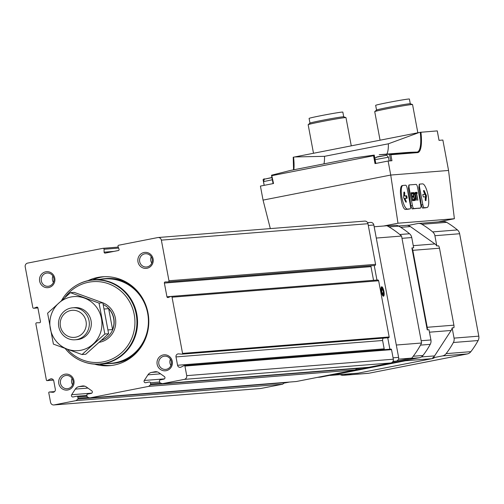 <?xml version="1.0" encoding="UTF-8"?>
<svg xmlns="http://www.w3.org/2000/svg" width="504" height="504" viewBox="0 0 504 504"><rect width="100%" height="100%" fill="white"/><g stroke="black" fill="none" stroke-linecap="round" stroke-linejoin="round"><path stroke-width="0.76" d="M390.663 349.184A0.643 0.617 -94.5 0 1 391.539 349.637L393.328 359.22A3.207 3.081 -94.5 0 1 390.89 362.962L368.953 367.265L162.345 383.695L184.281 379.386A3.207 3.081 -94.5 0 0 186.719 375.644L184.924 366.068A0.643 0.617 -94.5 0 0 184.048 365.608L181.062 367.101A2.564 2.463 -94.5 0 1 177.559 365.268L176.003 356.92A2.564 2.463 -94.5 0 1 178.592 353.89L181.906 354.148A0.643 0.617 -94.5 0 0 182.555 353.392L172.04 297.196A0.964 0.926 -94.5 0 0 170.799 296.472L168.178 297.505A0.964 0.926 -94.5 0 1 166.944 296.78L164.373 283.072A0.964 0.926 -94.5 0 1 165.268 281.931L168.071 281.9A0.964 0.926 -94.5 0 0 168.96 280.76L161.356 240.131A3.207 3.081 -94.5 0 0 157.739 237.573L118.736 245.227A0.964 0.926 -94.5 0 0 118.049 246.513L119.051 249.241A0.964 0.926 -94.5 0 1 118.364 250.526L105.21 253.109A0.964 0.926 -94.5 0 1 104.108 252.17L104.057 249.253A0.964 0.926 -94.5 0 0 102.955 248.321L27.638 263.101A3.207 3.081 -94.5 0 0 25.2 266.843L32.804 307.471A0.964 0.926 -94.5 0 0 34.045 308.196L36.66 307.169A0.964 0.926 -94.5 0 1 37.901 307.887L40.465 321.596A0.964 0.926 -94.5 0 1 39.577 322.736L36.773 322.768A0.964 0.926 -94.5 0 0 35.879 323.908L46.4 380.104A0.643 0.617 -94.5 0 0 47.275 380.564L50.255 379.065A2.564 2.463 -94.5 0 1 53.758 380.904L55.32 389.245A2.564 2.463 -94.5 0 1 52.731 392.282L49.417 392.017A0.643 0.617 -94.5 0 0 48.768 392.78L50.564 402.356A3.207 3.081 -94.5 0 0 54.174 404.914L76.11 400.611L282.725 384.187L260.788 388.489L54.174 404.914M89.731 397.94L296.339 381.515L355.339 369.936L148.73 386.366L89.731 397.94L87.709 397.202A0.964 0.926 -94.5 0 1 87.104 396.472L86.871 395.231A0.964 0.926 -94.5 0 1 87.602 394.109L91.224 393.397A1.443 1.386 -94.5 0 0 91.734 390.789L86.297 386.94A5.771 5.55 -94.5 0 0 82.133 386.033L78.87 386.675A5.771 5.55 -94.5 0 0 75.329 389.094L71.662 394.726A1.443 1.386 -94.5 0 0 73.08 396.957L76.709 396.245A0.964 0.926 -94.5 0 1 77.792 397.013L78.025 398.255A0.964 0.926 -94.5 0 1 77.723 399.162L76.11 400.611M168.191 281.894L374.68 265.476A0.964 0.926 -94.5 0 0 375.575 264.335L367.97 223.707A3.207 3.081 -94.5 0 0 364.688 221.099L158.08 237.523M182.095 354.136L388.515 337.724A0.643 0.617 -94.5 0 0 389.164 336.968L378.649 280.772A0.964 0.926 -94.5 0 0 377.408 280.048M355.339 369.936L356.952 368.493A0.964 0.926 -94.5 0 0 357.166 368.204M282.725 384.187L284.332 382.738A0.964 0.926 -94.5 0 0 284.552 382.454M53.84 404.958L260.448 388.534A3.207 3.081 -94.5 0 0 260.788 388.489M371.278 265.747A0.964 0.926 -94.5 0 0 370.988 266.647L164.373 283.072M373.546 280.318L370.988 266.647M383.342 338.146A2.564 2.463 -94.5 0 0 382.612 340.496L176.003 356.92M384.451 349.631A2.564 2.463 -94.5 0 1 384.174 348.844L382.612 340.496M88.011 280.646A44.585 42.84 85.5 0 1 102.425 276.797A44.585 42.84 85.5 0 1 148.661 317.848A44.585 42.84 85.5 0 1 109.494 365.69A44.585 42.84 85.5 0 1 94.651 364.165M58.81 383.588A8.02 7.705 85.5 0 1 68.878 374.535A8.02 7.705 85.5 0 1 71.436 388.181A8.02 7.705 85.5 0 1 58.81 383.588M39.646 281.163A8.02 7.705 85.5 0 1 49.713 272.116A8.02 7.705 85.5 0 1 52.265 285.762A8.02 7.705 85.5 0 1 39.646 281.163M157.147 364.291A8.02 7.705 85.5 0 1 167.215 355.244A8.02 7.705 85.5 0 1 169.772 368.89A8.02 7.705 85.5 0 1 157.147 364.291M137.976 261.872A8.02 7.705 85.5 0 1 148.05 252.819A8.02 7.705 85.5 0 1 150.602 266.465A8.02 7.705 85.5 0 1 137.976 261.872M162.345 383.695L160.329 382.958A0.964 0.926 -94.5 0 1 159.718 382.227L159.484 380.986A0.964 0.926 -94.5 0 1 160.215 379.865L163.844 379.153A1.443 1.386 -94.5 0 0 164.354 376.538L158.911 372.695A5.771 5.55 -94.5 0 0 154.753 371.788L151.49 372.424A5.771 5.55 -94.5 0 0 147.949 374.844L144.283 380.476A1.443 1.386 -94.5 0 0 145.7 382.712L149.323 382.001A0.964 0.926 -94.5 0 1 150.412 382.769L150.639 384.01A0.964 0.926 -94.5 0 1 150.343 384.917L148.73 386.366M139.671 261.582A6.628 6.369 85.5 0 1 145.404 253.745A6.628 6.369 85.5 0 1 152.277 259.85A6.628 6.369 85.5 0 1 139.671 261.582M151.748 263.082A6.628 6.369 85.5 0 1 151.244 256.744M158.842 364.008A6.628 6.369 85.5 0 1 164.569 356.171A6.628 6.369 85.5 0 1 171.448 362.275A6.628 6.369 85.5 0 1 158.842 364.008M170.919 365.507A6.628 6.369 85.5 0 1 170.415 359.163M41.334 280.873A6.628 6.369 85.5 0 1 47.067 273.036A6.628 6.369 85.5 0 1 53.941 279.14A6.628 6.369 85.5 0 1 41.334 280.873M53.418 282.372A6.628 6.369 85.5 0 1 52.914 276.034M60.505 383.298A6.628 6.369 85.5 0 1 66.232 375.461A6.628 6.369 85.5 0 1 73.111 381.566A6.628 6.369 85.5 0 1 60.505 383.298M72.582 384.798A6.628 6.369 85.5 0 1 72.078 378.46M92.604 279.89A44.585 42.84 85.5 0 1 104.202 276.696M111.264 365.513A44.585 42.84 85.5 0 1 99.301 364.184M144.453 301.921A42.531 40.868 85.5 0 0 104.706 278.674L100.397 279.26A42.531 40.868 85.5 0 1 104.706 278.674L106.136 278.561A42.531 40.868 85.5 0 1 127.991 283.154M133.73 355.37A42.531 40.868 85.5 0 1 112.877 363.359L111.447 363.472A42.531 40.868 85.5 0 1 107.1 363.579L111.447 363.472A42.531 40.868 85.5 0 0 147.023 334.24M104.152 308.826A19.247 18.491 85.5 0 1 104.322 309.002L108.669 308.656A19.247 18.491 -94.5 0 1 112.581 329.559L108.234 329.906A19.247 18.491 85.5 0 1 108.089 330.252M60.43 326.359A13.577 13.047 85.5 0 1 77.477 311.037A13.577 13.047 85.5 0 1 81.805 334.139A13.577 13.047 85.5 0 1 60.43 326.359M58.792 326.756A16.04 15.41 85.5 0 1 72.645 307.805A16.04 15.41 85.5 0 1 89.277 322.566A16.04 15.41 85.5 0 1 75.191 339.778A16.04 15.41 85.5 0 1 58.792 326.756M65.01 297.373A40.496 38.909 85.5 0 1 121.294 291.4A40.496 38.909 85.5 0 1 124.116 350.236A40.496 38.909 85.5 0 1 67.511 349.398M61.652 300.327A42.103 40.452 85.5 0 1 93.133 280.029A42.103 40.452 85.5 0 1 136.792 318.793A42.103 40.452 85.5 0 1 99.805 363.964A42.103 40.452 85.5 0 1 65.255 348.573M93.36 280.01A42.103 40.452 85.5 0 1 93.58 279.991A42.103 40.452 85.5 0 1 137.239 318.755A42.103 40.452 85.5 0 1 100.252 363.932A42.103 40.452 85.5 0 1 100.031 363.945M76.847 285.062A42.292 40.635 85.5 0 1 93.561 279.802A42.292 40.635 85.5 0 1 137.422 318.742A42.292 40.635 85.5 0 1 100.264 364.121A42.292 40.635 85.5 0 1 82.933 361.57M112.581 329.559L108.669 308.656M70.434 292.673L74.22 292.377L102.835 302.797L108.618 333.724L85.8 354.236L82.013 354.539L104.838 334.026L99.049 303.093L70.434 292.673L47.609 313.186L53.399 344.119L82.013 354.539M108.618 333.724L104.838 334.026M99.376 342.279A20.532 19.725 85.5 0 0 115.674 324.022A20.532 19.725 85.5 0 0 102.835 302.816L99.049 303.093M76.18 339.664A16.04 15.41 -94.5 0 0 78.851 339.387A16.04 15.41 -94.5 0 0 91.092 321.023A16.04 15.41 -94.5 0 0 73.641 307.755M80.879 350.261A27.103 26.044 -94.5 0 0 95.552 305.972A27.103 26.044 -94.5 0 0 51.263 314.66A27.103 26.044 -94.5 0 0 80.879 350.261M383.922 291.375A4.813 1.329 -101.1 0 1 383.109 296.081A4.813 1.329 -101.1 0 1 381.295 291.74A4.813 1.329 -101.1 0 1 381.333 287.034A4.813 1.329 -101.1 0 1 383.922 291.375M389.882 349.196L387.752 337.793M376.942 280.048L374.226 265.514M392.736 361.796L396.182 361.122A3.207 3.081 -94.5 0 0 398.614 357.374L373.842 225.011A3.207 3.081 -94.5 0 0 370.566 222.409L367.574 222.648M283.872 383.153L289.435 382.064M356.486 368.909L362.055 367.819M376.286 238.058L401.568 236.048A86.606 83.21 -94.5 0 0 387.003 225.742L374.17 226.762M396.301 345.026L421.59 343.016L401.568 236.048M398.456 359.163L411.774 358.105A86.606 83.21 -94.5 0 0 421.59 343.016M356.423 368.966L362.433 367.788L356.423 368.966M407.736 359.831L329.074 375.26A6.898 6.628 -94.5 0 0 331.55 375.266L405.436 360.769A6.898 6.628 -94.5 0 0 407.736 359.831L419.341 357.758L409.588 358.533L392.698 361.847L411.774 358.105M382.082 288.754A2.778 0.769 -101.1 0 1 383.002 290.065L382.082 288.754A2.778 0.769 -101.1 0 0 381.755 289.189A2.778 0.769 -101.1 0 0 381.673 290.172A2.778 0.769 -101.1 0 0 382.183 292.9A2.778 0.769 -101.1 0 0 382.687 293.92A2.778 0.769 -101.1 0 0 383.103 294.21L383.512 292.793L383.002 290.065A2.778 0.769 -101.1 0 1 383.512 292.793A2.778 0.769 -101.1 0 1 383.103 294.21M383.651 291.4A3.83 1.052 -101.1 0 1 383.594 295.023A3.83 1.052 -101.1 0 1 381.56 291.684A3.83 1.052 -101.1 0 1 382.183 287.828A3.83 1.052 -101.1 0 1 383.651 291.4M381.679 290.323L383.002 290.065M382.24 293.044L383.512 292.793M375.65 163.472L373.773 155.137L373.54 155.723L375.014 163.598L388.111 161.028L390.739 175.052L397.977 223.215L454.381 218.73L438.329 221.88M397.977 223.215L383.771 226M419.826 184.105L419.29 184.206L418.862 187.457L421.231 204.958L422.547 208.07L425.414 207.818M409.406 184.93L408.87 185.031L408.442 188.282L410.81 205.789L412.127 208.902L420.563 208.026A3.207 0.882 78.9 0 0 420.827 204.807L417.583 187.469A3.207 0.882 78.9 0 0 416.109 184.388L409.456 184.918A3.207 0.882 78.9 0 0 409.431 184.924A3.207 0.882 78.9 0 0 409.16 188.143L412.404 205.474A3.207 0.882 78.9 0 0 413.885 208.555L420.531 208.026A3.207 0.882 78.9 0 0 420.563 208.026M402.822 185.472L402.362 185.554C398.141 185.781 401.575 210.332 405.701 209.412L408.416 209.185M454.381 218.73L448.554 170.459L442.865 140.043L439.022 140.351L437.251 130.895L420.248 132.306L293.24 157.248A26.214 7.226 -101.1 0 1 293.605 169.823M270.32 228.602L263.05 200.107L390.739 175.052L448.554 170.459M263.05 200.107L260.429 186.083L273.533 183.513L271.675 175.165L290.487 170.434L355.377 157.702L291.022 170.327M388.111 161.028L391.954 160.726L390.833 154.747L417.589 152.618A0.643 0.617 -94.5 0 0 416.972 152.095A192.459 184.911 -94.5 0 0 405.153 152.636L379.229 154.703L390.046 154.237L390.833 154.747M293.851 169.772A25.584 7.05 -101.1 0 0 293.561 157.16L293.24 157.248M374.088 155.112L354.866 157.802M264.184 185.346L263.088 179.619L264.039 178.851L264.172 179.569M419.133 132.52L388.357 143.804L324.519 156.328L294.563 156.958M330.832 375.367L357.519 373.244A6.898 6.628 -94.5 0 0 358.243 373.143L432.13 358.646A6.898 6.628 -94.5 0 0 434.423 357.708L432.652 357.846A6.898 6.628 -94.5 0 0 434.58 355.9L451.124 330.473A6.898 6.628 -94.5 0 0 452.145 327.884L453.915 327.739A6.898 6.628 -94.5 0 0 453.902 325.168L439.501 248.207A6.898 6.628 -94.5 0 0 438.587 245.813L436.81 245.952A6.898 6.628 -94.5 0 0 434.927 243.936L410.376 226.567A6.898 6.628 -94.5 0 0 407.881 225.483L417.715 223.556A6.413 6.161 -94.5 0 1 418.383 223.467L443.123 221.495A6.413 6.161 -94.5 0 1 446.67 222.333A86.606 83.21 -94.5 0 1 457.418 229.931A6.413 6.161 -94.5 0 1 459.635 233.743L478.8 336.155A6.413 6.161 -94.5 0 1 478.113 340.54A86.606 83.21 -94.5 0 1 470.875 351.666A6.413 6.161 -94.5 0 1 467.227 353.953L368.903 373.244A6.413 6.161 -94.5 0 1 368.229 373.338L343.489 375.304A6.413 6.161 -94.5 0 0 344.163 375.209L351.912 373.691M411.894 247.936L427.228 329.862A6.898 6.628 -94.5 0 0 427.216 327.285L412.814 250.331A6.898 6.628 -94.5 0 0 411.894 247.936L413.664 247.792L411.749 237.554A6.413 6.161 -94.5 0 0 409.531 233.743A86.606 83.21 -94.5 0 0 398.784 226.138A6.413 6.161 -94.5 0 0 395.243 225.307L387.337 225.931M427.228 329.862L428.999 329.723L430.914 339.961L421.161 340.736L401.997 238.329L411.749 237.554M409.059 225.257A6.898 6.628 -94.5 0 0 407.9 225.244L398.519 225.987M317.457 377.37L320.342 377.143A6.413 6.161 -94.5 0 0 321.017 377.049L329.673 375.354M419.341 357.758A6.413 6.161 -94.5 0 0 422.988 355.478A86.606 83.21 -94.5 0 0 430.233 344.345A6.413 6.161 -94.5 0 0 430.914 339.961M422.988 355.478L413.236 356.252A86.606 83.21 -94.5 0 0 420.475 345.12L430.233 344.345M409.531 233.743L399.779 234.518A86.606 83.21 -94.5 0 0 389.031 226.913L398.784 226.138M340.213 374.617A6.413 6.161 -94.5 0 0 343.489 375.304M432.652 357.846L442.487 355.919A6.413 6.161 -94.5 0 0 446.135 353.638A86.606 83.21 -94.5 0 0 453.373 342.506A6.413 6.161 -94.5 0 0 454.06 338.121L452.145 327.884M436.81 245.952L434.895 235.714A6.413 6.161 -94.5 0 0 432.678 231.903A86.606 83.21 -94.5 0 0 421.93 224.299A6.413 6.161 -94.5 0 0 418.383 223.467M376.551 110.08A17.161 0.523 169.4 0 1 376.57 110.048A17.161 0.523 169.4 0 1 393.322 106.407A17.161 0.523 169.4 0 1 410.256 103.742A17.161 0.523 169.4 0 1 410.288 103.767L409.399 99.042A17.161 0.523 169.4 0 0 392.44 101.682A17.161 0.523 169.4 0 0 375.663 105.355L376.545 110.067M417.835 132.773L412.555 104.567A19.247 0.586 169.4 0 0 412.524 104.542A19.247 0.586 169.4 0 0 393.529 107.528A19.247 0.586 169.4 0 0 374.743 111.611A19.247 0.586 169.4 0 0 374.724 111.649L380.06 140.181M343.715 116.815L342.833 112.102A17.161 0.523 169.4 0 0 325.874 114.742A17.161 0.523 169.4 0 0 309.097 118.415L309.979 123.127A17.161 0.523 169.4 0 1 310.004 123.108L308.177 124.671A19.247 0.586 169.4 0 0 308.158 124.709L313.494 153.241M343.722 116.827A17.161 0.523 169.4 0 0 343.69 116.802A17.161 0.523 169.4 0 0 326.756 119.467A17.161 0.523 169.4 0 0 310.004 123.108M351.269 145.832L345.99 117.627A19.247 0.586 169.4 0 0 345.958 117.602A19.247 0.586 169.4 0 0 326.964 120.588A19.247 0.586 169.4 0 0 308.177 124.671M376.079 157.261L386.089 155.389L377.383 156.82L374.844 158.25M271.933 177.49L265.035 179.046C264.682 178.536 264.172 179.393 263.516 181.616L264.209 185.34M405.689 185.22L403.03 185.428A12.027 3.314 78.9 0 0 402.923 185.447A12.027 3.314 78.9 0 0 401.953 197.7A12.027 3.314 78.9 0 0 407.452 209.066L410.111 208.858A3.207 0.882 78.9 0 0 410.143 208.851A3.207 0.882 78.9 0 0 410.414 205.632L407.169 188.301A3.207 0.882 78.9 0 0 405.689 185.22M403.906 192.301L403.654 197.707L405.72 202.016L406.325 202.161L404.983 198.425L407.056 198.261L406.873 196.358L406.577 195.741L404.51 195.905L404.762 193.139L404.441 192.074L403.906 192.301M413.683 192.578L412.927 192.641L414.401 200.516L415.157 200.46A4.026 1.109 78.9 0 0 415.435 196.44A4.026 1.109 78.9 0 0 413.683 192.578L412.946 192.723M412.663 192.66L411.069 192.786L412.543 200.668L414.137 200.542L413.948 199.515L412.637 199.622L412.165 197.096L413.343 197.007L413.148 195.98L411.976 196.075L411.548 193.788L412.852 193.687L412.663 192.66L411.081 192.874M415.498 192.433L415.706 193.536L416.304 193.492L417.885 200.239L416.613 193.467L417.211 193.416L417.01 192.314L415.498 192.433M414.987 192.478L416.776 200.327L414.987 192.478M419.58 187.312L422.825 204.649A3.207 0.882 78.9 0 0 424.299 207.73L426.964 207.516A12.027 3.314 78.9 0 0 427.064 207.503A12.027 3.314 78.9 0 0 428.041 195.243A12.027 3.314 78.9 0 0 422.541 183.878L419.876 184.092A3.207 0.882 78.9 0 0 419.851 184.092A3.207 0.882 78.9 0 0 419.58 187.312L418.862 187.457M422.837 195.086L423.366 196.963L425.439 196.799L425.181 199.565L425.508 200.636L425.956 200.598L426.46 195.892L424.223 190.688L423.618 190.55L423.694 191.633L424.966 194.279L422.887 194.443L422.837 195.086M405.657 201.89L404.227 198.576L404.983 198.425M406.369 198.318L405.821 195.892L404.51 195.905M403.754 196.056L403.887 192.503M425.307 200.353L425.704 196.043L423.53 190.966M422.825 194.538L424.966 194.279M416.443 193.498L416.254 192.465L417.01 192.314M416.254 192.465L415.516 192.522M413.362 200.598L413.185 199.666L413.948 199.515M413.185 199.666L412.366 199.729M412.568 197.064L412.392 196.132L413.148 195.98M412.392 196.132L411.699 196.182M412.083 193.744L411.907 192.811M413.444 193.719L414.509 199.389L414.95 199.357A2.904 0.8 78.9 0 0 415.139 196.459A2.904 0.8 78.9 0 0 413.891 193.681L413.141 193.775M414.212 199.502L414.95 199.357M414.534 200.51A4.026 1.109 78.9 0 0 414.88 199.37M413.765 193.694A4.026 1.109 78.9 0 0 412.946 192.736M390.89 362.962L184.281 379.386M118.264 247.105L103.156 248.302M367.97 223.707L161.356 240.131M375.575 264.335L168.96 280.76M378.649 280.772L172.04 297.196M389.164 336.968L182.555 353.392M391.539 349.637L184.924 366.068M393.328 359.22L186.719 375.644M384.174 348.844L177.559 365.268M170.793 296.472L166.944 296.78M113.961 251.389L104.108 252.17M118.629 248.094L104.057 249.253M37.901 307.887L34.045 308.196M37.176 307.125L36.66 307.169M49.323 392.017L54.596 391.602L49.417 392.017M53.474 392.219L52.731 392.282M52.044 378.926L50.255 379.065M53.455 380.073L47.275 380.564M284.332 382.738L77.723 399.162M88.345 397.435L78.025 398.255M87.066 396.276L77.792 397.013M86.908 395.438L76.91 396.232M91.816 393.126L71.662 394.726M84.83 386.203L78.87 386.675M87.923 388.093L75.329 389.094M83.349 385.938L82.133 386.033M155.963 371.687L154.753 371.788M157.45 371.952L151.49 372.424M160.543 373.842L147.949 374.844M164.43 378.876L144.283 380.476M159.68 382.032L150.412 382.769M160.959 383.185L150.639 384.01M356.952 368.493L150.343 384.917M103.225 304.548A19.247 18.491 85.5 0 1 114.143 323.159A19.247 18.491 85.5 0 1 101.474 340.37M93.561 279.802L104.429 278.939A42.292 40.635 85.5 0 1 148.283 317.879A42.292 40.635 85.5 0 1 111.132 363.258L100.264 364.121M101.518 279.172A42.412 40.748 85.5 0 1 148.548 317.86A42.412 40.748 85.5 0 1 108.221 363.491M398.614 357.374L393.063 357.815M373.842 225.011L368.298 225.452M396.182 361.122L393.007 361.374M373.54 155.723L272.059 175.631M420.922 132.193A26.214 7.226 -101.1 0 1 417.589 152.618M390.046 154.237L416.972 152.095A25.584 7.05 -101.1 0 0 420.248 132.306M331.55 375.266L358.243 373.143M421.369 356.952L434.58 355.9M405.436 360.769L432.13 358.646M427.216 327.285L453.902 325.168M429.465 332.193L451.124 330.473M413.267 245.656L434.927 243.936M412.814 250.331L439.501 248.207M400.73 227.329L410.376 226.567M321.017 377.049L317.785 377.307M344.163 375.209L368.903 373.244M442.487 355.919L467.227 353.953M454.06 338.121L478.8 336.155M434.895 235.714L459.635 233.743M446.135 353.638L470.875 351.666M453.373 342.506L478.113 340.54M432.678 231.903L457.418 229.931M421.93 224.299L446.67 222.333M324.519 156.328A22.68 6.25 -101.1 0 1 323.959 163.863M388.357 143.804A22.68 6.25 -101.1 0 1 386.789 154.098M390.72 160.82L389.485 154.237M386.089 155.389C386.234 154.778 387.009 155.396 388.433 157.229L375.102 159.642M271.958 177.635L265.035 179.046M272.355 179.752L263.516 181.616M405.701 209.412L407.452 209.066M408.36 209.198L410.111 208.858M408.442 188.282L409.16 188.143M410.81 205.789L412.404 205.474M412.127 208.902L413.885 208.555M418.78 208.373L420.531 208.026M421.231 204.958L422.825 204.649M422.547 208.07L424.299 207.73M425.212 207.862L426.964 207.516M405.493 201.222L406.249 201.071M406.356 197.763L407.112 197.618M406.117 196.503L406.873 196.358M405.821 195.892L406.577 195.741M404.006 193.29L404.762 193.139M403.931 192.175L404.441 192.074M425.389 200.529L426.044 200.403M425.704 196.043L426.46 195.892M425.534 195.149L426.289 195.004M423.524 190.827L424.223 190.688M423.555 190.613L424.066 190.512M390.877 349.121L184.269 365.545M388.609 337.724L182.001 354.148M377.666 279.991L171.051 296.415M374.743 265.476L168.128 281.9M118.264 247.099L103.055 248.308M37.907 307.925L33.787 308.253M53.481 380.117L47.055 380.627M86.908 395.432L76.81 396.232M75.191 339.778L77.169 339.62M72.645 307.805L74.63 307.648M99.805 363.964L100.252 363.932M93.133 280.029L93.58 279.991M382.183 287.828L381.27 287.154M383.594 295.023L383.002 295.993M376.57 110.048L374.743 111.611M410.256 103.742L412.524 104.542M343.69 116.802L345.958 117.602M293.215 157.242L293.555 169.829M375.814 163.441L374.251 155.093M264.165 185.346L263.088 179.619M273.073 183.601L271.511 175.241M439.047 140.351L437.277 130.895M388.433 157.229L389.126 160.946M402.362 185.554L402.923 185.447M408.391 209.198L410.143 208.851M408.87 185.031L409.431 184.924M425.313 207.843L427.064 207.503M419.29 184.206L419.851 184.092"/></g></svg>

